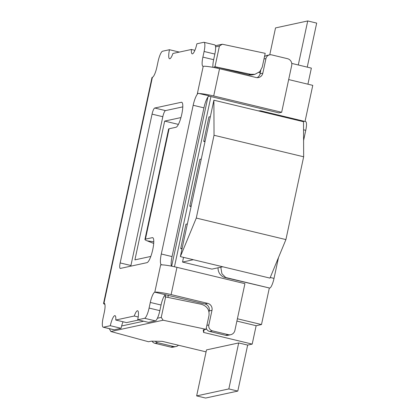 <?xml version="1.0" encoding="UTF-8"?>
<svg xmlns="http://www.w3.org/2000/svg" width="419" height="419" viewBox="0 0 419 419"><rect width="100%" height="100%" fill="white"/><g stroke="black" fill="none" stroke-linecap="round" stroke-linejoin="round"><path stroke-width="0.63" d="M104.394 303.277L103.97 303.178L152.39 77.321A10.014 2.257 -76.5 0 0 156.884 67.066L158.089 61.436A9.972 2.247 103.5 0 1 162.593 51.212L169.47 49.725A9.815 2.21 -76.5 0 0 169.564 58.749A9.815 2.21 -76.5 0 0 172.921 53.48L191.404 49.479A9.815 2.21 -76.5 0 0 192.201 53.852A9.815 2.21 -76.5 0 0 196.878 43.796L203.754 42.309A9.972 2.247 103.5 0 1 204.001 42.309A9.972 2.247 103.5 0 1 204.1 51.479L202.89 57.115A10.014 2.257 -76.5 0 0 202.99 66.322A10.014 2.257 -76.5 0 0 203.21 66.328L197.37 93.568L198.433 93.337L209.191 95.925A11.643 2.624 -76.5 0 0 203.933 107.856L172.047 256.585L161.294 254.003A11.643 2.624 103.5 0 0 161.404 264.708A11.643 2.624 103.5 0 0 161.692 264.708L160.634 264.939A13.717 1.44 12.1 0 1 162.373 264.876L161.692 264.708M171.371 266.128A11.643 2.624 103.5 0 1 172.047 256.585M152.39 77.321A13.717 1.44 -167.9 0 0 151.971 77.567L103.551 303.419A13.717 1.44 -167.9 0 1 103.97 303.178A10.014 2.257 103.5 0 1 104.195 303.183A10.014 2.257 103.5 0 1 104.289 312.391L103.084 318.026A9.972 2.247 -76.5 0 0 103.179 327.197A9.972 2.247 -76.5 0 0 103.425 327.197L110.307 325.71A9.815 2.21 103.5 0 1 114.984 315.654A9.815 2.21 103.5 0 1 115.775 320.027L134.263 316.026A9.815 2.21 103.5 0 1 137.615 310.757A9.815 2.21 103.5 0 1 137.71 319.781L148.462 322.363L155.344 320.875A9.972 2.247 -76.5 0 0 159.843 310.652L161.053 305.022A10.014 2.257 103.5 0 1 165.547 294.767L154.794 292.184L160.634 264.939M115.775 320.027L126.533 322.609L138.6 319.996M103.179 327.197L113.931 329.779A9.972 2.247 -76.5 0 0 114.183 329.779L121.06 328.292A9.815 2.21 103.5 0 1 123.045 321.771M204.001 42.309L214.758 44.891A9.972 2.247 103.5 0 1 214.853 54.061L213.648 59.697A10.014 2.257 -76.5 0 0 212.957 67.328M182.784 106.871L165.51 110.606A5.966 1.346 -76.5 0 0 162.818 116.718L130.917 265.515A5.966 1.346 -76.5 0 0 130.786 266.165M144.937 239.443L168.6 129.047A16.084 1.692 12.1 0 1 169.093 128.764L176.001 127.266A12.853 2.896 -76.5 0 0 181.657 114.769A12.853 2.896 -76.5 0 0 181.678 102.267A12.853 2.896 -76.5 0 0 181.359 102.267L154.752 108.023A5.966 1.346 -76.5 0 0 152.06 114.136L120.164 262.933A5.966 1.346 -76.5 0 0 120.222 268.417A5.966 1.346 -76.5 0 0 120.368 268.417L146.975 262.661A12.853 2.896 -76.5 0 0 152.631 250.164A12.853 2.896 -76.5 0 0 152.652 237.662A12.853 2.896 -76.5 0 0 152.333 237.662L145.424 239.155A16.084 1.692 -167.9 0 0 144.937 239.443A16.084 1.692 -167.9 0 0 147.121 240.825L153.689 243.439M137.71 319.781L144.586 318.293A9.972 2.247 -76.5 0 0 149.091 308.07L150.295 302.439A10.014 2.257 103.5 0 1 154.794 292.184A13.717 1.44 -167.9 0 1 171.125 294.583L207.704 303.366A5.793 5.609 -102.2 0 1 211.983 310.317L208.845 324.945A4.939 4.787 77.8 0 0 212.496 330.874L228.324 334.671A5.683 5.505 77.8 0 0 234.891 330.439L244.921 283.658L176.965 267.338L171.125 294.583M198.433 93.337A11.643 2.624 -76.5 0 0 193.175 105.274L161.294 254.003M194.893 50.317L191.404 49.479M179.337 52.092L169.47 49.725M103.551 303.419A13.717 1.44 -167.9 0 0 104.918 304.393M178.473 345.246A5.683 5.505 -102.2 0 1 175.975 346.539L173.215 347.136A5.683 5.505 -102.2 0 1 170.832 347.11L155.004 343.308A4.939 4.787 -102.2 0 1 152.039 341.176M175.975 346.539A5.683 5.505 -102.2 0 1 173.592 346.513L157.764 342.711A4.939 4.787 -102.2 0 1 155.297 341.234M208.709 96.16L210.94 96.564L174.456 266.767M199.109 93.505A13.717 1.44 12.1 0 1 213.7 95.967L219.54 68.726A13.717 1.44 -167.9 0 0 203.21 66.328M219.54 68.726L256.124 77.51A5.793 5.609 77.8 0 0 262.818 73.194L265.955 58.566A4.939 4.787 -102.2 0 1 271.664 54.884L287.486 58.686A5.683 5.505 -102.2 0 1 291.687 65.5L281.657 112.287L278.897 112.884L210.94 96.564M281.657 112.287L213.7 95.967M257.135 77.656A5.793 5.609 77.8 0 0 260.058 73.791L260.765 70.497M264.462 56.775A4.939 4.787 -102.2 0 1 266.83 55.455L269.59 54.858M138.207 316.974L134.263 316.026M121.06 328.292L110.307 325.71M162.373 264.876A13.717 1.44 12.1 0 1 176.965 267.338M207.704 303.366L204.943 303.964L165.547 294.767L165.107 296.83L201.419 304.294C207.049 306.1 209.573 309.845 208.992 315.523L206.033 329.318L203.273 329.915L203.555 332.424L252.201 344.104L247.66 345.088L237.798 391.084L205.603 398.05L196.642 395.897L228.837 388.932L237.798 391.084M206.258 328.276A4.939 4.787 77.8 0 0 209.736 331.471L225.563 335.268A5.683 5.505 77.8 0 0 227.946 335.3L230.707 334.702M204.943 303.964A5.793 5.609 -102.2 0 1 209.222 310.914L209.023 311.851M206.08 351.871L162.279 341.354L151.301 341.16L148.541 341.757L110.873 331.518L163.132 320.216L206.033 329.318M307.918 84.193L311.364 68.119L291.75 63.41M288.67 79.573L312.768 85.361L305.027 121.473M258.198 110.846L260.67 110.82L305.671 121.625A9.459 2.132 103.5 0 1 305.76 130.33L303.55 129.801M220.792 267.196L221.913 273.701L225.715 277.509L269.747 288.083A9.459 2.132 -76.5 0 0 274.021 278.384L278.488 257.554M303.592 140.438L305.76 130.33M269.747 288.083L225.254 277.608A9.459 9.166 -102.2 0 1 218.063 267.788M237.395 318.765L261.493 324.547L269.286 288.183M261.493 324.547L256.145 325.704L252.201 344.104M180.94 117.577L164.662 121.096L134.908 259.874L150.803 256.433M121.625 325.977L143.659 321.211M157.403 318.236L161.242 317.408L165.678 296.71M171.675 266.191L207.95 96.978M214.25 67.574L214.408 66.841L214.984 66.721L250.724 74.304L254.946 74.299L259.811 71.633L262.242 67.134L265.201 53.333L222.3 44.225L215.387 45.723M215.586 46.849L219.42 46.022L214.984 66.721M110.873 331.518L109.275 328.664M163.132 320.216L161.242 317.408M194.966 50.139L194.536 50.233M222.3 44.225L219.42 46.022M254.946 74.299L252.521 74.823A9.459 9.166 -102.2 0 1 248.551 74.776L217.225 67.255L217.032 68.15M168.365 295.18L167.935 297.186M258.926 72.429L260.278 72.759M214.408 66.841L217.225 67.255M259.272 72.513L259.371 72.052M204.132 329.732L203.555 332.424M256.145 325.704L236.897 321.085M178.394 124.396L164.662 121.096M205.137 141.035L203.692 141.35L208.913 116.985L210.359 116.671M187.366 223.914L185.926 224.228L180.699 248.593L182.145 248.278M183.532 257.36L182.527 262.058L193.353 259.717L269.988 278.116L285.91 239.584L303.66 156.785L214.03 135.269L196.281 218.063L180.364 256.601L213.889 100.204L214.03 135.269M182.527 262.058L211.92 269.118L222.746 266.777M303.66 156.785L303.518 121.725L213.889 100.204M205.001 141.664L203.692 141.35M182.008 248.907L180.699 248.593M191.095 206.52L189.786 206.206L199.826 159.372L201.272 159.058M285.91 239.584L196.281 218.063M180.364 256.601L193.353 259.717M191.232 205.891L189.786 206.206M307.247 67.129L316.685 23.103L307.724 20.95L275.529 27.916L269.757 54.826M298.286 64.976L307.724 20.95M228.837 388.932L238.694 342.936L247.66 345.088M238.694 342.936L206.499 349.902L196.642 395.897M145.424 239.155L169.093 128.764M213.648 59.697L202.89 57.115M203.933 107.856L193.175 105.274M214.853 54.061L204.1 51.479M262.818 73.194L260.058 73.791M265.955 58.566L263.991 58.99M161.053 305.022L150.295 302.439M159.843 310.652L149.091 308.07M155.344 320.875L144.586 318.293M114.183 329.779L103.425 327.197M170.832 347.11L173.592 346.513M155.004 343.308L157.764 342.711M211.983 310.317L209.222 310.914M208.845 324.945L206.881 325.369M212.496 330.874L209.736 331.471M228.324 334.671L225.563 335.268M165.51 110.606L154.752 108.023M162.818 116.718L152.06 114.136M181.966 102.414L181.359 102.267M152.94 237.809L152.333 237.662M130.917 265.515L120.164 262.933M153.768 241.8L147.121 240.825M274.021 278.384L270.255 277.483M248.551 74.776L250.724 74.304M225.715 277.509L225.254 277.608"/></g></svg>
